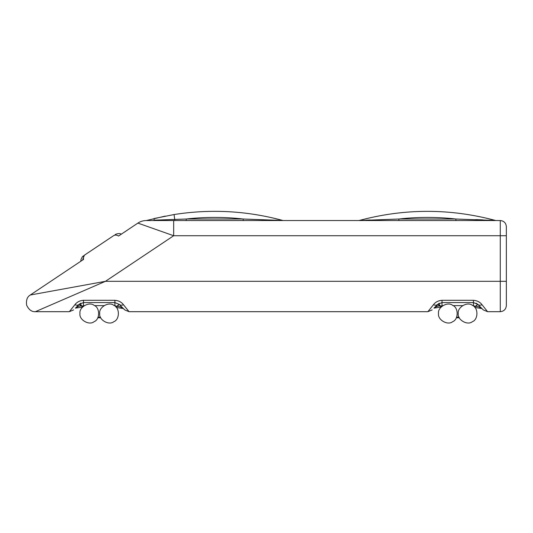 <?xml version="1.0" encoding="UTF-8"?>
<svg xmlns="http://www.w3.org/2000/svg" width="533" height="533" viewBox="0 0 533 533"><rect width="100%" height="100%" fill="white"/><g stroke="black" fill="none" stroke-linecap="round" stroke-linejoin="round"><path stroke-width="0.8" d="M438.526 313.517C437.393 319.807 447.773 325.796 452.657 321.672C458.666 319.514 458.666 307.521 452.657 305.362C447.773 301.238 437.393 307.235 438.526 313.517M99.724 313.517C98.592 319.807 108.979 325.796 113.855 321.672C119.865 319.514 119.865 307.521 113.855 305.362C108.979 301.238 98.592 307.235 99.724 313.517M458.273 313.517C457.147 319.807 467.528 325.796 472.405 321.672C478.414 319.514 478.414 307.521 472.405 305.362C467.528 301.238 457.147 307.235 458.273 313.517M79.977 313.517C78.844 319.807 89.224 325.796 94.101 321.672C100.111 319.514 100.111 307.521 94.101 305.362C89.224 301.238 78.844 307.235 79.977 313.517M82.535 307.061L75.393 308.134C78.038 306.348 80.05 305.662 81.442 306.075L79.17 304.356L75.393 308.134L80.19 303.537L81.829 306.095L84.267 305.616M439.345 303.197L433.949 308.134C436.587 306.348 438.599 305.662 439.991 306.075L437.72 304.356L442.017 302.577L473.444 302.577L477.741 304.356L483.298 309.913L487.595 311.692L482.039 304.749C480.026 302.064 477.162 300.579 473.444 300.299L442.017 300.299C438.306 300.579 435.441 302.064 433.422 304.749L427.866 311.692L129.046 311.692L124.749 309.913L129.046 311.692L123.489 304.749C121.671 305.436 120.238 305.309 119.192 304.356L124.749 309.913L119.199 304.363L117.053 306.515C118.366 306.022 120.485 306.708 123.409 308.574L116.354 307.461M80.809 303.19L79.17 304.356L83.468 302.577L114.895 302.577L119.192 304.356L115.934 306.995M81.442 306.075L82.988 306.615M477.755 304.363L475.603 306.515C476.915 306.015 479.034 306.702 481.959 308.574L477.755 304.363M481.945 308.56L474.91 307.461M435.241 306.835L438.739 303.537L440.378 306.095L442.816 305.616M439.991 306.075L441.537 306.615M433.955 308.121L441.084 307.061M506.35 281.311L506.35 235.733L500.274 235.733L500.274 281.311L506.35 281.311L506.35 305.616C505.964 309.28 503.938 311.305 500.274 311.692L487.595 311.692L483.298 309.913L481.959 308.574M477.401 304.043L476.122 303.197M456.348 317.775L459.293 317.775M97.799 317.775L100.737 317.775M75.406 308.121L79.17 304.356C78.131 305.309 76.699 305.436 74.873 304.749L69.317 311.692L73.614 309.913L69.317 311.692L35.371 311.692L105.474 281.311L30.308 295.002C27.17 296.828 25.95 300.239 26.65 305.222C28.835 309.76 31.747 311.918 35.371 311.692M433.949 308.134L437.72 304.356C436.68 305.309 435.248 305.436 433.422 304.749M398.891 220.535L398.891 219.016L358.829 220.535M455.908 220.535L455.908 219.016L398.891 219.016C417.899 216.864 436.9 216.864 455.908 219.016L495.57 220.482C450.125 208.303 404.674 208.303 359.229 220.482M495.97 220.535L488.901 220.162M475.876 219.616L482.945 219.896M366.171 220.149L370.075 219.976M173.671 220.535L155.389 220.535L173.671 220.535L155.389 220.535L173.671 220.535L173.671 235.733L500.274 235.733L500.274 220.535L173.671 220.535M275.568 220.136L283.27 220.535M186.19 220.535L186.19 219.016C205.198 216.864 224.2 216.864 243.208 219.016L186.19 219.016L154.084 220.176L154.01 218.557L174.098 214.539C210.775 208.796 247.032 210.782 282.87 220.482L243.208 219.016L243.208 220.535M155.436 220.096L155.389 220.535L146.335 220.535L155.389 220.535L154.084 220.176M174.098 214.539L174.811 220.535M165.303 216.092L146.335 220.535C143.264 220.562 140.452 221.415 137.887 223.1L118.546 236.026C116.72 234.906 115.088 234.78 113.642 235.646L84.374 255.207L82.602 260.051M30.308 295.002L83.541 259.424C83.201 257.312 83.714 255.753 85.067 254.747C83.075 256.08 83.075 256.08 85.067 254.747L112.276 236.565M112.796 236.212L113.236 235.919M113.642 235.646C115.634 234.32 115.634 234.32 113.642 235.646C115.634 234.32 115.634 234.32 113.642 235.646M123.489 304.749C121.477 302.064 118.612 300.579 114.895 300.299L83.468 300.299C79.757 300.579 76.892 302.064 74.873 304.749M482.039 304.749C480.22 305.436 478.787 305.309 477.741 304.356L474.49 306.995M432.163 309.913L427.866 311.692L432.163 309.913M506.35 235.733L506.35 226.612C505.964 222.947 503.938 220.922 500.274 220.535M146.348 220.535L146.342 220.535C143.264 220.562 140.452 221.415 137.887 223.1L173.671 235.733L105.474 281.311L500.274 281.311L500.274 311.692M114.895 300.299L114.895 305.616L117.047 306.508M94.521 305.616L104.015 305.616M114.275 305.616L114.895 305.616M83.468 300.299L83.468 305.616M100.457 317.162L98.079 317.162M473.444 300.299L473.444 305.616L475.596 306.508M453.077 305.616L462.564 305.616M472.824 305.616L473.444 305.616M442.017 300.299L442.017 305.616M459.006 317.162L456.628 317.162M80.836 261.23L80.949 259.618L82.309 256.853L83.521 255.78L83.514 257.252M83.454 258.818L83.368 259.538M121.251 234.22C119.305 232.561 114.615 234.647 115.188 234.613"/></g></svg>
